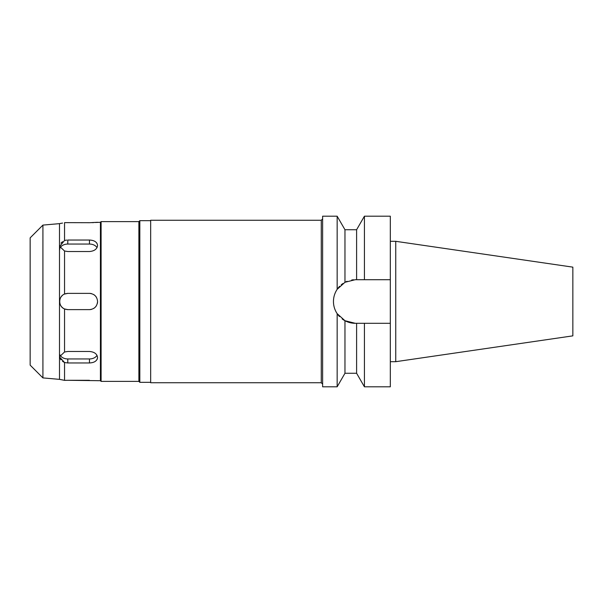 <?xml version="1.0" encoding="UTF-8"?>
<svg xmlns="http://www.w3.org/2000/svg" width="603" height="603" viewBox="0 0 603 603"><rect width="100%" height="100%" fill="white"/><g stroke="black" fill="none" stroke-linecap="round" stroke-linejoin="round"><path stroke-width="0.9" d="M395.741 241.313L395.741 361.687L572.85 335.856L572.85 267.144L395.741 241.313L390.322 241.313M395.741 361.687L390.322 361.687M390.322 323.298L364.423 323.298L364.423 386.802L390.322 386.802L390.322 216.198L364.423 216.198L364.423 279.702L390.322 279.702L355.257 279.702L344.969 282.279L337.152 289.35L337.152 216.198L322.62 216.198L322.62 386.802L337.152 386.802L337.152 313.65L344.969 320.721L355.257 323.298A21.798 21.798 0 0 1 342.165 318.934M345.783 281.865L347.094 281.284M351.737 279.988L353.531 279.769M355.257 279.702L356.607 279.702L356.607 229.735L344.969 229.735L344.969 282.279M361.808 323.298L359.2 323.298M339.497 316.567A21.798 21.798 0 0 1 335.117 309.836M333.874 305.744A21.798 21.798 0 0 1 333.874 297.256M335.117 293.164A21.798 21.798 0 0 1 339.655 286.274M341.208 284.835A21.798 21.798 0 0 1 342.971 283.493M355.257 323.298L364.423 323.298M344.969 320.721L344.969 373.265L356.607 373.265L356.607 323.298M353.004 323.185L351.737 323.012M337.152 289.35C334.703 293.073 333.474 297.128 333.459 301.5C333.467 305.872 334.703 309.927 337.152 313.65M322.62 218.904L321.271 220.261L150.66 220.261L150.66 382.739L321.271 382.739L321.271 220.261M322.62 384.096L321.271 382.739M150.66 220.66L139.828 220.66L139.828 382.34L138.878 381.39L138.878 221.61L101.1 221.61L101.1 381.39L100.422 380.712L100.422 222.288L95.282 222.492M150.66 382.34L139.828 382.34M139.828 220.66L138.878 221.61M138.878 381.39L101.1 381.39M101.1 221.61L100.422 222.288M96.246 242.429L97.015 243.424M97.58 245.323L97.58 245.489C97.106 242.097 94.392 240.28 89.455 240.039L67.792 240.039L89.455 240.039L89.455 244.049A8.125 5.744 180 0 1 97 247.66M66.775 240.077L64.544 240.469L59.667 246.416L59.765 245.534M93.736 222.59L92.251 222.658M89.764 222.703L97.58 222.288M100.422 380.712L67.792 380.297L89.432 380.297M97.038 380.659L97.58 380.712M97.558 357.986L97.038 359.539M59.705 357.142L64.544 362.531L62.486 361.303M60.956 359.848L60.096 358.476M60.021 379.46L62.516 379.928M97 355.34A8.125 5.744 0 0 1 89.455 358.951L67.792 358.951L67.792 362.961L64.544 362.531L64.544 380.357L59.493 379.362L42.919 377.908L30.15 365.139L30.15 237.861L42.919 225.092L42.919 377.908M60.006 223.54L59.493 223.638L59.493 379.362M59.667 223.592L62.569 223.065M62.132 223.148L60.978 223.366M60.971 243.137L62.463 241.713M64.544 240.469L64.544 222.643L89.455 222.703M59.667 249.8L59.667 246.416L64.544 250.999L64.544 294.053C58.122 296.472 58.182 306.588 64.544 308.947L64.544 352.001L59.667 356.584M64.544 250.999L67.792 251.526L89.455 251.526C94.385 251.089 97.098 249.077 97.58 245.489M64.544 308.947L67.792 309.625L89.455 309.625C94.392 309.143 97.098 306.437 97.58 301.5C97.106 296.57 94.392 293.865 89.455 293.375L67.792 293.375L64.544 294.053M67.792 362.961L89.455 362.961C94.392 362.72 97.098 360.903 97.58 357.511C97.106 353.923 94.392 351.911 89.455 351.474L67.792 351.474L64.544 352.001M67.792 380.297L64.544 380.357M67.792 358.951A8.125 5.744 0 0 1 60.036 354.918M60.006 299.186A8.125 8.125 0 0 1 60.323 298.304M60.986 297.06A8.125 8.125 0 0 1 62.531 295.312M64.672 294A8.125 8.125 0 0 1 65.682 293.653M66.76 293.442A8.125 8.125 0 0 1 67.792 293.375L89.455 293.375A8.125 8.125 0 0 1 91.558 293.653M91.558 309.347A8.125 8.125 0 0 1 89.455 309.625L67.792 309.625A8.125 8.125 0 0 1 66.79 309.565M65.644 309.331A8.125 8.125 0 0 1 61.009 305.97M60.481 305.035A8.125 8.125 0 0 1 60.021 303.859M97.58 301.5A8.125 8.125 0 0 1 97.302 303.603M96.495 305.563A8.125 8.125 0 0 1 95.251 307.198M95.161 307.281A8.125 8.125 0 0 1 93.518 308.532M93.525 294.468A8.125 8.125 0 0 1 95.168 295.719M95.266 295.817A8.125 8.125 0 0 1 96.495 297.437M60.036 248.082A8.125 5.744 180 0 1 67.792 244.049L89.455 244.049M59.493 223.638L42.919 225.092M89.455 362.961L89.455 358.951M67.792 240.039L67.792 244.049M356.607 229.735L364.423 216.198M356.607 373.265L364.423 386.802M344.969 229.735L337.152 216.198M344.969 373.265L337.152 386.802"/></g></svg>
